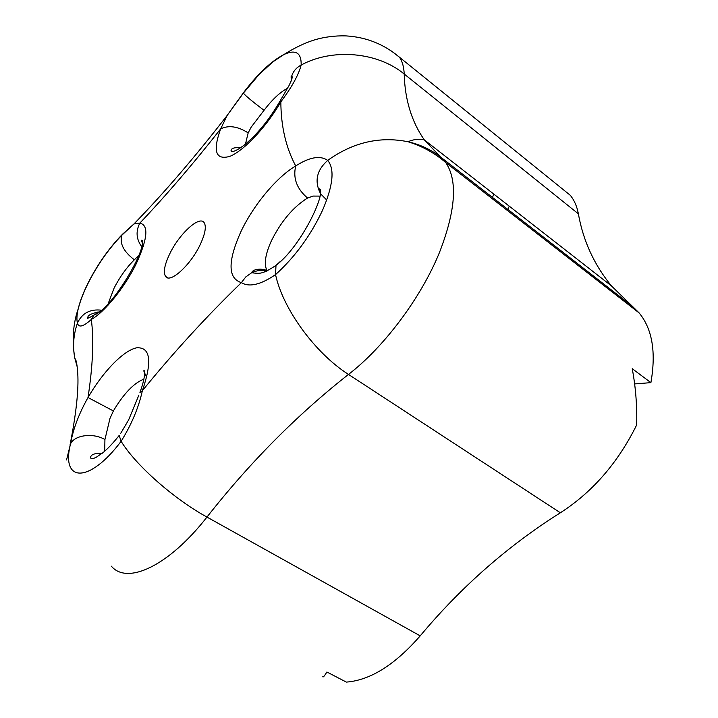 <?xml version="1.0" encoding="UTF-8"?>
<svg xmlns="http://www.w3.org/2000/svg" width="718" height="718" viewBox="0 0 718 718"><rect width="100%" height="100%" fill="white"/><g stroke="black" fill="none" stroke-linecap="round" stroke-linejoin="round"><path stroke-width="1.08" d="M200.232 244.551C205.186 233.862 206.506 226.574 204.163 222.688C199.568 215.104 179.132 233.951 169.663 254.001C164.521 264.825 163.148 272.284 165.535 276.367C169.843 283.951 190.638 265.166 200.232 244.551M291.086 81.215L291.589 76.557L292.118 76.647C292.531 77.373 291.526 80.29 289.121 85.388L279.257 102.414L280.846 101.83C266.62 126.691 243.896 150.78 229.922 156.336C215.651 160.41 212.564 151.274 220.641 128.917L227.229 115.347L243.321 92.918C257.717 73.873 271.296 61.048 284.059 54.451C295.762 49.21 301.461 52.737 301.165 65.033C298.679 74.78 291.903 87.049 280.846 101.83C280.953 126.197 285.908 147.576 295.717 165.957C309.521 157.062 320.174 155.214 327.695 160.392C334.857 168.927 333.134 185.549 322.544 210.284C310.598 235.63 294.927 257.071 275.541 274.608C260.643 284.768 249.263 287.442 241.392 282.632C227.839 278.404 227.624 261.54 240.736 232.031C253.131 205.492 276.592 177.077 295.717 165.957C292.827 178.145 296.767 188.843 307.546 198.033C293.132 207.062 281.034 221.413 271.26 241.104C265.104 254.827 263.748 264.754 267.195 270.874M287.586 88.233C280.137 92.11 272.284 99.47 264.036 110.303L251.156 127.185L248.168 132.884L245.448 144.147M319.905 196.095L313.12 196.068L307.546 198.033M143.349 246.471C141.59 241.095 141.222 239.148 142.254 240.647C145.942 251.067 111.146 309.691 94.13 314.96L91.285 319.465C83.315 326.717 78.693 327.938 77.427 323.136C76.557 319.591 76.817 314.798 78.226 308.767C80.147 300.725 83.665 291.67 88.79 281.6C98.474 263.021 109.728 247.225 122.554 234.203L133.988 223.908L139.839 223.118C148.985 225.12 147.684 238.888 135.908 264.43C124.232 287.963 104.29 312.42 91.285 319.465C94.004 339.075 92.909 365.094 88.018 397.53C102.898 371.727 123.595 350.312 136.716 347.799C150.502 346.991 152.395 361.298 142.37 390.709C138.673 407.564 131.582 424.428 121.118 441.301C88.978 484.138 60.842 482.316 70.472 444.065C73.11 429.122 78.953 413.604 88.018 397.53L113.372 410.947L109.962 418.495L104.927 439.56L104.711 451.227M507.931 209.45L509.241 206.147M391.382 50.987L399.423 57.18C402.322 61.254 403.911 66.864 404.198 74.017L578.376 213.829C576.958 206.29 574.247 200.116 570.271 195.296L560.902 187.721M578.376 213.829C583.151 240.772 594.163 264.789 611.422 285.89L632.414 306.344L440.475 156.946L445.69 162.492C457.842 180.397 455.777 210.338 439.524 252.332C421.215 297.53 384.04 347.144 348.49 374.419C315.014 353.094 282.811 308.83 275.541 274.608L275.999 265.373C261.54 274.958 259.494 273.486 251.596 272.777L251.596 272.777C256.434 270.426 261.379 269.896 266.432 271.198M634.631 383.933L650.894 382.64C656.225 352.188 652.303 328.952 639.155 312.949L632.414 306.344M560.354 512.787C507.931 545.788 461.207 586.821 420.201 635.87L206.963 517.077C249.945 462.365 297.117 414.816 348.49 374.419L560.354 512.787C592.458 492.126 617.893 462.859 636.66 424.975C637.171 406.029 635.699 387.271 632.244 368.693L650.894 382.64M322.741 676.769C323.181 677.496 324.563 675.907 326.887 671.994L346.354 682.1C370.3 680.26 394.918 664.85 420.201 635.87M138.861 255.294L134.338 259.799C126.592 267.482 119.852 276.906 114.108 288.071L108.194 303.597M248.168 132.884C237.703 126.296 228.53 124.977 220.641 128.917C192.971 164.099 166.037 195.502 139.839 223.118C135.648 231.34 136.249 239.148 141.643 246.552M97.801 312.016C85.083 315.346 88.879 317.051 87.605 317.733C86.636 318.98 88.808 318.056 94.13 314.96L100.493 310.84M240.97 147.522C229.841 147.378 231.941 149.829 230.936 150.87C231.169 151.426 233.144 153.481 244.694 144.758C257.331 134.203 268.846 120.086 279.257 102.414L278.342 104.002M146.777 377.129C143.941 372.032 143.151 369.923 144.399 370.802L144.569 374.042C144.273 378.691 142.729 384.821 139.938 392.432L142.37 390.709C173.711 352.215 206.721 316.189 241.392 282.632L245.834 276.87L251.596 272.777C253.257 267.922 265.175 268.72 267.024 270.946M120.615 433.501L128.648 419.877L138.897 395.097M492.476 197.423L493.805 194.102M134.338 259.799C123.532 251.506 119.385 243.294 121.898 235.154L127.966 229.311M143.869 379.149C133.916 382.99 123.747 393.59 113.372 410.947M102.243 453.291C89.983 452.861 90.728 457.312 90.477 457.824C91.294 458.964 93.205 458.775 96.212 457.276L103.284 452.448C108.436 448.05 113.722 442.378 119.17 435.44L121.118 441.301C135.558 465.04 173.55 498.75 206.963 517.077C168.586 566.251 127.095 585.125 111.362 566.179M291.4 80.407C290.961 76.808 291.023 75.516 291.589 76.548L291.589 76.548C292.971 71.603 296.157 67.761 301.165 65.033C332.551 47.971 377.587 51.956 404.198 74.017C404.907 99.658 411.602 121.602 424.293 139.857L440.475 156.946C430.997 149.595 420.165 144.533 407.995 141.742C379.84 136.079 353.068 142.299 327.695 160.392C316.746 170.175 314.287 181.115 320.318 193.223M264.036 110.303C252.709 101.768 245.816 96.05 243.366 93.143L243.662 92.757M101.292 310.176C89.912 308.919 81.96 313.236 77.427 323.136C73.424 334.839 72.554 346.498 74.798 358.111L77.185 366.844M104.927 439.56C93.16 432.514 74.295 435.018 70.472 444.065L66.559 459.951M570.271 195.296L399.423 57.18C383.924 44.157 366.117 37.067 346.004 35.9C334.785 35.559 323.971 36.995 313.56 40.199C304.172 43.224 294.344 47.98 284.059 54.451L272.867 61.892L259.081 74.501L243.366 93.143L227.229 115.347C195.054 156.928 163.973 193.115 133.988 223.908L121.898 235.154C109.468 247.898 98.572 263.201 89.212 281.07C84.15 290.907 80.488 300.133 78.226 308.767C73.03 323.755 71.89 340.197 74.798 358.111L75.911 360.265C76.736 362.868 77.347 367.23 77.75 373.351C78.783 389.542 76.216 413.424 70.041 444.989M280.038 261.72L275.999 265.373C300.025 247.369 324.401 197.109 320.228 189.489C319.474 187.954 319.51 189.103 320.345 192.954M325.873 199.173L320.856 194.048M611.422 285.89L424.293 139.857C419.079 138.664 413.649 139.292 407.995 141.742C422.004 146.05 434.569 152.961 445.69 162.492L639.155 312.949M167.788 277.821L165.535 276.367"/></g></svg>
